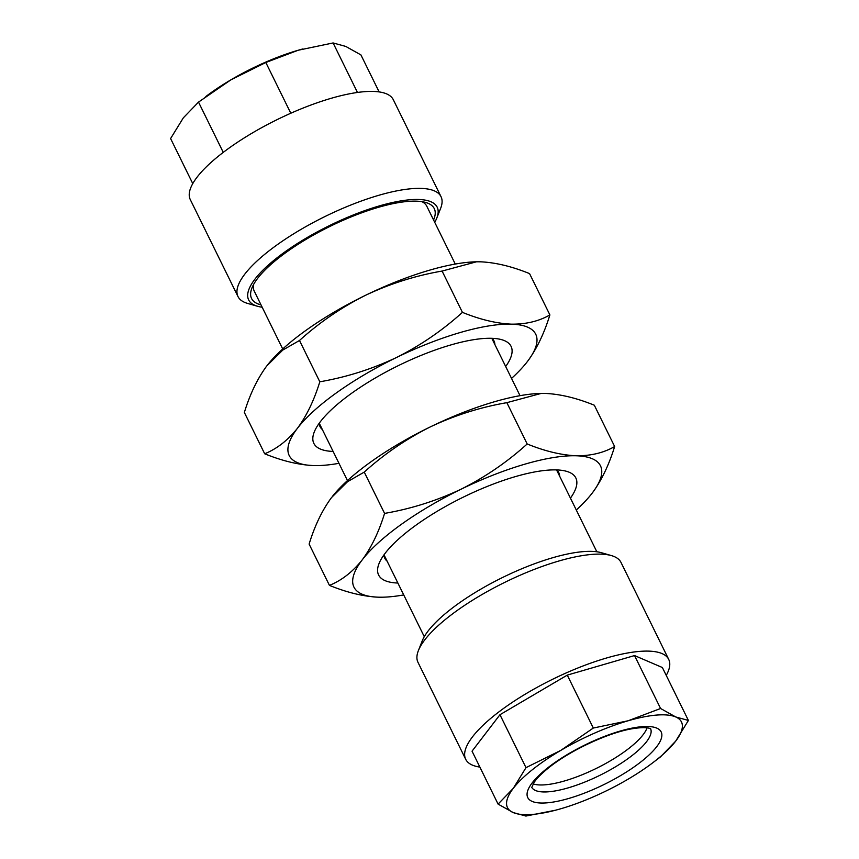 <?xml version="1.0" encoding="UTF-8"?>
<svg xmlns="http://www.w3.org/2000/svg" width="859" height="859" viewBox="0 0 859 859"><rect width="100%" height="100%" fill="white"/><g stroke="black" fill="none" stroke-linecap="round" stroke-linejoin="round"><path stroke-width="1.29" d="M397.878 583.036A109.898 32.459 -26.2 0 1 379.012 563.611A109.898 32.459 -26.2 0 1 385.186 553.228A109.898 32.459 -26.2 0 1 473.964 492.121A109.898 32.459 -26.2 0 1 566.564 471.323A109.898 32.459 -26.2 0 1 570.44 498.123M559.671 476.251A96.97 28.648 153.8 0 0 558.769 472.579A96.97 28.648 153.8 0 0 556.761 469.927M332.379 496.448A137.376 40.577 -26.2 0 1 332.852 495.858A137.376 40.577 -26.2 0 1 430.38 426.869A137.376 40.577 -26.2 0 1 541.041 393.411A137.376 40.577 -26.2 0 1 541.664 393.401M362.187 559.918C352.577 571.944 341.657 580.437 329.437 585.387C347.036 592.538 363.336 596.468 378.347 597.188A137.376 40.577 -26.2 0 1 362.187 559.918A137.376 40.577 -26.2 0 1 461.058 489.211C436.608 500.765 411.107 508.829 384.574 513.403C378.851 531.957 371.389 547.462 362.187 559.918M403.73 594.933A137.376 40.577 -26.2 0 1 382.717 597.198A137.376 40.577 -26.2 0 1 378.347 597.188L382.234 597.209M592.259 493.034C601.461 480.589 608.924 465.084 614.647 446.53C603.684 452.854 590.831 455.925 576.088 455.775A137.376 40.577 -26.2 0 1 592.259 493.034A137.376 40.577 -26.2 0 1 590.906 494.752A137.376 40.577 -26.2 0 1 576.292 510.021M576.088 455.775C561.034 455.055 544.735 451.125 527.179 443.974C507.218 462.045 485.174 477.121 461.058 489.211A137.376 40.577 -26.2 0 1 576.088 455.775M329.437 585.387L309.111 544.08C314.738 525.729 322.2 510.225 331.51 497.576L347.562 481.674L364.248 472.096C384.22 454.024 406.253 438.949 430.38 426.869C454.83 415.316 480.321 407.252 506.853 402.667L541.234 393.411L545.411 393.433C560.465 394.141 576.765 398.082 594.321 405.223L614.647 446.53M364.248 472.096L384.574 513.403M506.853 402.667L527.179 443.974M383.887 554.989A96.97 28.648 153.8 0 0 384.757 558.21A96.97 28.648 153.8 0 0 387.108 561.163M333.12 451.426A109.898 32.459 -26.2 0 1 314.254 432.002A109.898 32.459 -26.2 0 1 320.428 421.619A109.898 32.459 -26.2 0 1 409.206 360.512A109.898 32.459 -26.2 0 1 501.796 339.713A109.898 32.459 -26.2 0 1 505.683 366.514M494.913 344.642A96.97 28.648 153.8 0 0 494.011 340.969A96.97 28.648 153.8 0 0 491.992 338.317M267.621 364.839A137.376 40.577 -26.2 0 1 268.094 364.248A137.376 40.577 -26.2 0 1 365.612 295.26A137.376 40.577 -26.2 0 1 476.283 261.802A137.376 40.577 -26.2 0 1 476.895 261.791M297.418 428.308C287.819 440.334 276.899 448.827 264.679 453.777C282.267 460.929 298.578 464.859 313.589 465.567A137.376 40.577 -26.2 0 1 297.418 428.308A137.376 40.577 -26.2 0 1 396.289 357.602C371.84 369.155 346.349 377.219 319.816 381.793C314.093 400.348 306.631 415.853 297.418 428.308M338.972 463.323A137.376 40.577 -26.2 0 1 317.959 465.589A137.376 40.577 -26.2 0 1 313.589 465.567L317.465 465.599M527.49 361.424C536.703 348.979 544.166 333.475 549.889 314.92C538.926 321.234 526.073 324.315 511.33 324.154A137.376 40.577 -26.2 0 1 527.49 361.424A137.376 40.577 -26.2 0 1 526.148 363.142A137.376 40.577 -26.2 0 1 511.534 378.411M511.33 324.154C496.277 323.446 479.977 319.505 462.421 312.365C442.449 330.436 420.416 345.511 396.289 357.602A137.376 40.577 -26.2 0 1 511.33 324.154M264.679 453.777L244.353 412.47C249.98 394.12 257.442 378.615 266.741 365.966L282.794 350.064L299.49 340.486C319.451 322.415 341.495 307.339 365.612 295.26C390.072 283.706 415.563 275.632 442.095 271.057L476.477 261.802L480.653 261.812C495.707 262.532 512.007 266.462 529.563 273.613L549.889 314.92M299.49 340.486L319.816 381.793M442.095 271.057L462.421 312.365M319.118 423.38A96.97 28.648 153.8 0 0 319.999 426.59A96.97 28.648 153.8 0 0 322.35 429.554M282.708 348.979L254.264 291.158A96.165 28.401 -26.2 0 1 253.63 284.404M261.007 304.881A101.813 30.076 -26.2 0 1 251.945 287.958A101.813 30.076 -26.2 0 1 277.693 258.774A101.813 30.076 -26.2 0 1 425.699 202.466A101.813 30.076 -26.2 0 1 433.57 219.968M434.718 222.309A105.045 31.031 153.8 0 0 436.802 218.057L440.613 208.404A113.13 33.415 153.8 0 0 441.021 196.679L393.304 99.708A113.13 33.415 153.8 0 0 324.154 100.449A113.13 33.415 153.8 0 0 219.324 155.447A113.13 33.415 153.8 0 0 190.29 199.599L238.007 296.58A113.13 33.415 153.8 0 0 247.542 303.399L257.528 306.276A105.045 31.031 153.8 0 0 262.156 307.221M441.021 196.679A113.13 33.415 153.8 0 0 371.872 197.42A113.13 33.415 153.8 0 0 267.042 252.428A113.13 33.415 153.8 0 0 238.007 296.58M436.802 218.057A105.045 31.031 153.8 0 0 386.743 203.894A105.045 31.031 153.8 0 0 275.621 258.935A105.045 31.031 153.8 0 0 257.528 306.276M651.111 764.016L660.485 756.897L675.668 741.156A96.97 28.648 -26.2 0 1 656.587 759.796A96.97 28.648 -26.2 0 1 651.111 764.016A96.97 28.648 -26.2 0 1 628.058 779.188A96.97 28.648 -26.2 0 1 560.766 808.77A96.97 28.648 -26.2 0 1 559.316 809.178A96.97 28.648 -26.2 0 1 513.22 812.571L525.901 816.05L555.537 810.209M479.87 767.087A113.13 33.415 -26.2 0 1 465.696 759.292A113.13 33.415 -26.2 0 1 494.73 715.139A113.13 33.415 -26.2 0 1 599.561 660.141A113.13 33.415 -26.2 0 1 668.71 659.401A113.13 33.415 -26.2 0 1 666.24 675.389M465.696 759.292L417.979 662.321A113.13 33.415 -26.2 0 1 418.387 650.596A113.13 33.415 -26.2 0 1 447.002 618.169A113.13 33.415 -26.2 0 1 611.458 555.601A113.13 33.415 -26.2 0 1 620.993 562.42L668.71 659.401M418.387 650.596L422.198 640.943A105.045 31.031 -26.2 0 1 448.774 610.824A105.045 31.031 -26.2 0 1 601.472 552.724L611.458 555.601M647.063 727.852A66.261 19.574 -26.2 0 1 630.076 747.459A66.261 19.574 -26.2 0 1 533.138 783.913M421.844 201.64A96.165 28.401 -26.2 0 1 426.816 206.257L455.27 264.067M688.403 720.443L675.722 716.954A96.97 28.648 -26.2 0 1 675.668 741.156L688.403 720.443L662.364 667.518L634.543 655.567L567.273 675.12L499.959 714.72L472.042 751.174L498.08 804.099L513.22 812.571A96.97 28.648 -26.2 0 1 513.263 788.369L498.08 804.099M499.959 714.72L525.998 767.645L513.263 788.369A96.97 28.648 -26.2 0 1 560.884 750.336L525.998 767.645M567.273 675.12L593.311 728.045L560.884 750.336A96.97 28.648 -26.2 0 1 628.176 720.755L593.311 728.045M634.543 655.567L660.582 708.492L628.176 720.755A96.97 28.648 -26.2 0 1 675.722 716.954L660.582 708.492M379.13 91.913L360.92 54.901L345.78 46.429L333.099 42.95L357.462 92.461M290.793 113.238L265.828 62.503L298.234 50.23L333.099 42.95M223.254 152.376L198.515 102.103L230.942 79.812L265.828 62.503M192.76 183.611L170.597 138.557L183.332 117.844L198.515 102.103M302.722 48.984A96.97 28.648 153.8 0 0 299.684 49.822A96.97 28.648 153.8 0 0 298.234 50.23A96.97 28.648 153.8 0 0 230.942 79.812A96.97 28.648 153.8 0 0 207.889 94.984L205.827 96.519M642.092 760.956A74.346 21.958 -26.2 0 1 546.775 802.854A74.346 21.958 -26.2 0 1 546.839 768.569A74.346 21.958 -26.2 0 1 642.167 726.671A74.346 21.958 -26.2 0 1 642.092 760.956M531.742 787.349A66.261 19.574 153.8 0 0 572.545 786.522A66.261 19.574 153.8 0 0 633.513 754.438A66.261 19.574 153.8 0 0 650.639 728.851M531.732 787.499L534.094 782.409C536.811 778.34 541.61 773.519 548.471 767.957C569.528 750.734 608.108 732.716 632.052 728.776C649.179 725.984 651.154 729.377 650.757 728.937M424.282 636.691L383.994 554.828M347.466 480.589L319.237 423.219M596.844 551.779L556.557 469.916M520.028 395.677L491.799 338.306"/></g></svg>
